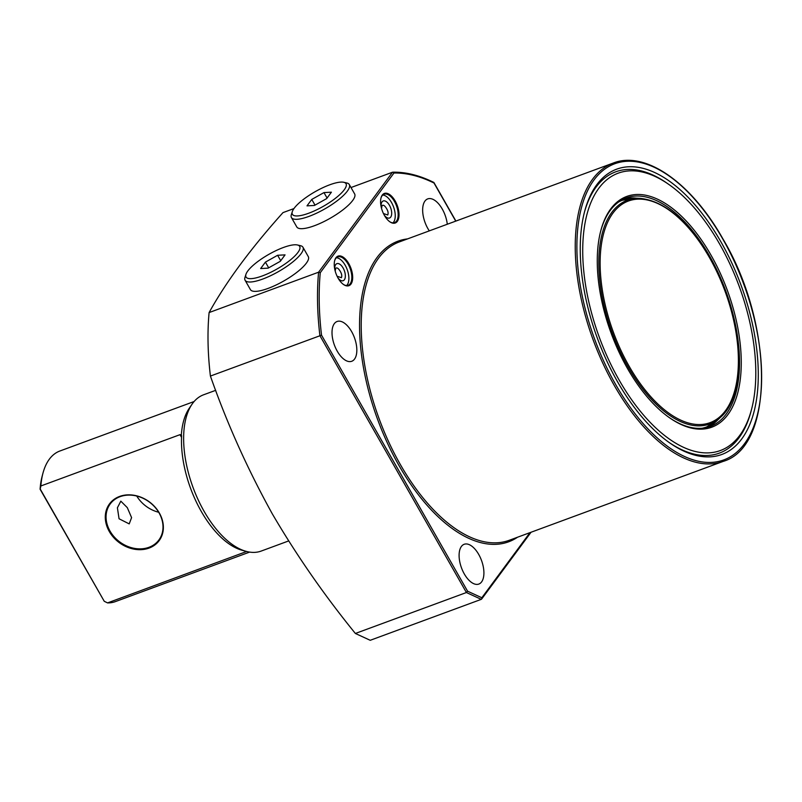 <?xml version="1.0" encoding="UTF-8"?>
<svg xmlns="http://www.w3.org/2000/svg" width="802" height="802" viewBox="0 0 802 802"><rect width="100%" height="100%" fill="white"/><g stroke="black" fill="none" stroke-linecap="round" stroke-linejoin="round"><path stroke-width="1.2" d="M384.449 215.467A15.749 7.93 -110.2 0 1 381.04 197.823A15.749 7.93 -110.2 0 1 395.165 200.981A15.749 7.93 -110.2 0 1 398.604 218.505A15.749 7.93 -110.2 0 1 389.892 221.833A15.749 7.93 -110.2 0 1 384.449 215.467M389.642 221.653A15.138 7.629 69.8 0 0 394.554 222.615A15.138 7.629 69.8 0 0 394.464 201.442A15.138 7.629 69.8 0 0 384.078 194.204A15.138 7.629 69.8 0 0 380.97 198.124M338.103 278.164A15.749 7.93 -110.2 0 1 334.695 260.52A15.749 7.93 -110.2 0 1 348.82 263.678A15.749 7.93 -110.2 0 1 352.258 281.201A15.749 7.93 -110.2 0 1 343.547 284.52A15.749 7.93 -110.2 0 1 338.103 278.164M343.296 284.349A15.138 7.629 69.8 0 0 348.208 285.312A15.138 7.629 69.8 0 0 348.118 264.139A15.138 7.629 69.8 0 0 337.732 256.901A15.138 7.629 69.8 0 0 334.624 260.82M627.445 368.399A122.947 61.934 -110.2 0 1 600.818 230.625A122.947 61.934 -110.2 0 1 711.073 255.277A122.947 61.934 -110.2 0 1 737.95 392.098A122.947 61.934 -110.2 0 1 669.931 418.042A122.947 61.934 -110.2 0 1 627.445 368.399M600.668 231.217A121.734 61.323 -110.2 0 1 626.161 197.984A121.734 61.323 -110.2 0 1 709.68 256.189A121.734 61.323 -110.2 0 1 710.392 426.413A121.734 61.323 -110.2 0 1 669.429 417.692M623.625 199.046A121.734 61.323 -110.2 0 1 636.146 198.144M617.56 381.782A152.009 76.581 -110.2 0 1 584.638 211.427A152.009 76.581 -110.2 0 1 720.958 241.903A152.009 76.581 -110.2 0 1 754.191 411.075A152.009 76.581 -110.2 0 1 670.081 443.155A152.009 76.581 -110.2 0 1 617.56 381.782M584.367 212.45A149.894 75.508 -110.2 0 1 666.733 182.986L668.457 184.189A147.779 74.446 -110.2 0 1 719.524 243.848A147.779 74.446 -110.2 0 1 751.524 409.451A147.779 74.446 -110.2 0 1 619.004 379.827A147.779 74.446 -110.2 0 1 586.703 215.367A147.779 74.446 -110.2 0 1 668.457 184.189M751.524 409.451L750.983 411.486A149.894 75.508 -110.2 0 1 669.219 442.544M383.436 213.522L387.737 215.006C388.539 213.071 388.018 210.705 386.143 207.908C384.539 205.482 383.186 204.71 382.073 205.593L381.521 208.34M392.97 222.856A15.138 7.629 69.8 0 0 391.526 202.525A15.138 7.629 69.8 0 0 382.714 195.046M384.358 215.297A9.083 4.581 69.8 0 0 391.035 216.56A9.083 4.581 69.8 0 0 389.461 205.312A9.083 4.581 69.8 0 0 383.747 200.841A9.083 4.581 69.8 0 0 381.07 206.385M337.091 276.219L341.391 277.703C342.193 275.758 341.662 273.402 339.797 270.605C338.193 268.179 336.84 267.407 335.727 268.289L335.176 271.026M336.369 257.743A15.138 7.629 -110.2 0 1 345.171 265.221A15.138 7.629 -110.2 0 1 346.624 285.542M334.725 269.081A9.083 4.581 -110.2 0 1 337.401 263.537A9.083 4.581 -110.2 0 1 343.116 268.008A9.083 4.581 -110.2 0 1 344.69 279.246A9.083 4.581 -110.2 0 1 338.013 277.993M464.298 573.931A21.193 10.677 -110.2 0 1 464.168 544.287A21.193 10.677 -110.2 0 1 478.714 554.423A21.193 10.677 -110.2 0 1 478.834 584.067A21.193 10.677 -110.2 0 1 464.298 573.931M337.211 351.136A21.193 10.677 -110.2 0 1 337.091 321.492A21.193 10.677 -110.2 0 1 351.637 331.627A21.193 10.677 -110.2 0 1 351.757 361.271A21.193 10.677 -110.2 0 1 337.211 351.136M429.301 230.876A21.193 10.677 -110.2 0 1 427.847 228.53A21.193 10.677 -110.2 0 1 427.727 198.896A21.193 10.677 -110.2 0 1 442.263 209.031A21.193 10.677 -110.2 0 1 447.285 224.249M355.376 633.47L370.223 640.297L481.26 599.355L466.413 592.528L355.376 633.47C324.229 595.144 296.55 555.295 272.349 513.932C247.607 469.23 226.956 423.276 210.415 376.058A230.144 115.939 -110.2 0 1 209.101 312.569L318.594 272.199L320.259 272.71A228.931 115.328 69.8 0 0 321.532 335.166L210.415 376.058M321.532 335.166L467.566 591.184L466.413 592.528L319.908 335.677A230.144 115.939 -110.2 0 1 318.594 272.199L392.489 172.23L351.005 187.538M293.943 208.57L282.996 212.61C250.545 248.82 225.913 282.134 209.101 312.569M717.88 419.817A121.734 61.323 -110.2 0 1 707.775 427.255M455.736 221.131L434.002 183.026A228.931 115.328 69.8 0 0 393.952 173.021L392.79 172.179C405.832 171.939 419.496 175.347 433.782 182.415M467.566 591.184L481.832 597.751L481.671 599.034L531.044 532.247M119.598 496.438A30.887 25.333 36.5 0 1 159.357 513.029A30.887 25.333 36.5 0 1 149.062 548.087A30.887 25.333 36.5 0 1 109.293 531.495A30.887 25.333 36.5 0 1 119.598 496.438M148.971 547.305A30.286 24.832 -143.5 0 0 158.886 539.987A30.286 24.832 -143.5 0 0 154.806 507.024A30.286 24.832 -143.5 0 0 120.089 496.669A30.286 24.832 -143.5 0 0 110.185 503.987A30.286 24.832 -143.5 0 0 114.265 536.949A30.286 24.832 -143.5 0 0 148.971 547.305M119.057 518.774L129.202 523.886L131.588 517.631L127.297 507.626L120.821 501.16L117.403 507.796L119.057 518.774M194.114 401.521L59.819 451.035A80.25 40.421 69.8 0 0 49.313 459.235A80.25 40.421 69.8 0 0 42.917 473.32A80.25 40.421 69.8 0 0 40.852 485.972L40.22 489.03L104.25 601.289L107.548 602.903A80.25 40.421 69.8 0 0 115.348 601.62L249.633 552.097M288.59 540.959L261.201 551.064A83.278 41.955 -110.2 0 1 246.264 551.385A83.278 41.955 -110.2 0 1 193.031 487.446A83.278 41.955 -110.2 0 1 192.009 404.248A83.278 41.955 -110.2 0 1 192.68 403.306A83.278 41.955 -110.2 0 1 203.578 394.795L215.728 390.323M181.533 437.331L180.009 434.664L181.352 434.814A80.25 40.421 -110.2 0 1 189.232 408.308L192.009 404.248M181.603 435.837L181.352 434.814L181.603 435.837A80.651 40.631 69.8 0 0 242.154 550.272L246.264 551.385M104.25 601.289L40.1 489.23A77.223 38.897 -110.2 0 1 42.145 476.228L42.917 473.32M158.676 512.257A30.286 24.832 36.5 0 1 136.751 496.047M180.009 434.664L40.852 485.972M107.548 602.903L246.645 551.485M704.216 427.997A121.122 61.022 -110.2 0 0 705.82 427.456L705.028 427.747A121.122 61.022 -110.2 0 1 704.417 427.967M620.608 200.69A121.122 61.022 -110.2 0 1 621.219 200.45L636.006 198.134A120.942 60.932 69.8 0 0 618.723 201.934M329.712 184.811A30.887 8.381 -29.7 0 0 292.299 211.658A30.887 8.381 -29.7 0 0 308.7 213.232A30.887 8.381 -29.7 0 0 338.805 195.508A30.887 8.381 -29.7 0 0 343.777 182.285A30.887 8.381 -29.7 0 0 329.712 184.811M343.777 182.285L346.865 182.996A33.313 9.033 150.3 0 1 349.291 184.54A33.313 9.033 150.3 0 1 338.394 199.838A33.313 9.033 150.3 0 1 309.031 216.37A33.313 9.033 150.3 0 1 291.427 217.553A33.313 9.033 150.3 0 1 291.337 214.675L292.299 211.658M291.427 217.553L296.77 226.916A33.313 9.033 -29.7 0 0 314.374 225.743A33.313 9.033 -29.7 0 0 343.737 209.212A33.313 9.033 -29.7 0 0 354.634 193.914L349.291 184.54M314.444 205.452L326.645 198.615L331.406 192.189L323.968 192.59L311.767 199.427L307.006 205.863L314.444 205.452M315.026 205.132L311.767 199.427M327.076 198.044L323.968 192.59M283.367 247.507A30.887 8.381 -29.7 0 0 245.943 274.344A30.887 8.381 -29.7 0 0 262.354 275.928A30.887 8.381 -29.7 0 0 292.459 258.204A30.887 8.381 -29.7 0 0 297.432 244.981A30.887 8.381 -29.7 0 0 283.367 247.507M297.432 244.981L300.519 245.693A33.313 9.033 150.3 0 1 302.945 247.237A33.313 9.033 150.3 0 1 292.048 262.535A33.313 9.033 150.3 0 1 262.685 279.066A33.313 9.033 150.3 0 1 245.081 280.249A33.313 9.033 150.3 0 1 244.991 277.362L245.943 274.344M245.081 280.249L250.424 289.612A33.313 9.033 -29.7 0 0 268.028 288.429A33.313 9.033 -29.7 0 0 297.392 271.898A33.313 9.033 -29.7 0 0 308.289 256.61L302.945 247.237M268.099 268.149L280.299 261.312L285.051 254.876L277.612 255.277L265.422 262.114L260.66 268.55L268.099 268.149M268.68 267.828L265.422 262.114M280.73 260.73L277.612 255.277M723.284 461.361A158.976 80.09 -110.2 0 1 614.212 385.341A158.976 80.09 -110.2 0 1 613.279 163.037L399.256 241.953A158.976 80.09 69.8 0 0 400.188 464.258A158.976 80.09 69.8 0 0 509.26 540.277L723.284 461.361C774.762 446.293 773.82 324.158 722.993 239.016C691.474 182.806 645.309 150.325 613.279 163.037M615.605 384.429A157.763 79.478 69.8 0 0 744.497 443.747A157.763 79.478 69.8 0 0 722.923 239.257A157.763 79.478 69.8 0 0 594.021 179.939A157.763 79.478 69.8 0 0 615.605 384.429M517.571 537.21A160.189 80.701 -110.2 0 1 398.794 465.18A160.189 80.701 -110.2 0 1 407.576 238.896M481.832 597.751L529.962 532.648M393.952 173.021L320.259 272.71M702.171 428.238A120.942 60.932 69.8 0 0 717.78 419.917L705.82 427.456M629.099 366.163A118.074 59.478 69.8 0 0 725.569 410.554A118.074 59.478 69.8 0 0 709.419 257.512A118.074 59.478 69.8 0 0 612.949 213.121A118.074 59.478 69.8 0 0 629.099 366.163M640.267 198.365C664.808 201.112 687.875 220.75 709.489 257.272C742.612 313.371 748.677 392.98 720.878 416.97A119.217 60.05 -110.2 0 1 628.066 366.925A119.217 60.05 -110.2 0 1 599.144 252.71A119.217 60.05 -110.2 0 1 640.267 198.365L636.006 198.134M620.437 200.791A121.122 61.022 -110.2 0 1 622.011 200.159M455.907 221.071L433.952 182.575M720.878 416.97L717.78 419.917"/></g></svg>
